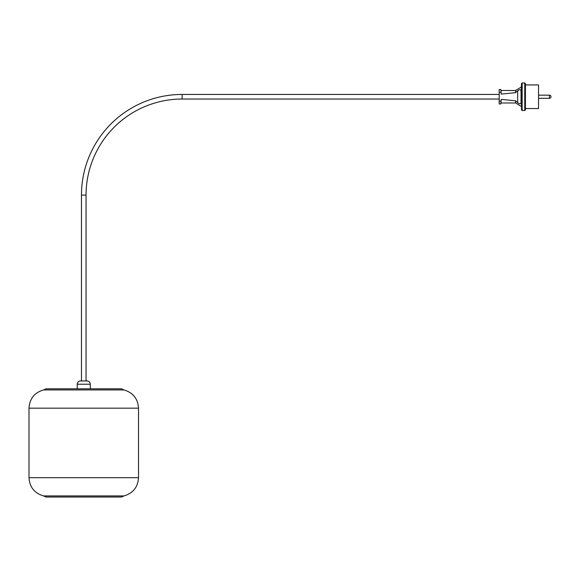 <?xml version="1.0" encoding="UTF-8"?>
<svg xmlns="http://www.w3.org/2000/svg" width="580" height="580" viewBox="0 0 580 580"><rect width="100%" height="100%" fill="white"/><g stroke="black" fill="none" stroke-linecap="round" stroke-linejoin="round"><path stroke-width="0.87" d="M77.205 384.228L90.32 384.228C90.125 382.235 89.037 381.147 87.043 380.951L80.482 380.951C78.496 381.14 77.401 382.235 77.205 384.228L77.205 388.817M43.594 495.929L123.931 495.929L121.474 497.031L46.052 497.031L43.594 495.929C34.488 493.247 29.623 487.164 29 477.688L138.526 477.688L138.526 408.161L29 408.161C29.623 398.692 34.488 392.609 43.594 389.927L46.052 388.817L121.474 388.817L123.931 389.927L43.594 389.927M81.468 195.119L86.058 195.119A96.084 96.084 0 0 1 182.142 99.035L182.142 94.446A100.674 100.674 0 0 0 81.468 195.119L81.468 380.951M525.422 83.621L525.422 109.859L524.769 110.512L524.769 82.969L525.422 83.621M500.83 89.523L501.156 92.785L500.83 89.523L499.191 89.523L499.191 103.95L500.83 103.95L501.156 99.39L515.584 100.797L517.679 102.674C519.448 104.066 520.564 104.139 521.036 102.906L521.485 83.621L522.145 82.969L522.145 110.512L524.769 110.512M522.145 110.512L521.485 109.859L521.485 96.737L520.862 90.052M517.998 102.921L518.781 103.4M519.695 103.769L520.441 103.769M551 96.737A1.573 1.573 0 0 1 549.427 98.31L549.427 95.163A1.573 1.573 0 0 1 551 96.737A1.573 1.573 0 0 0 549.427 95.163L538.537 95.163M525.422 84.934L538.537 84.934L538.537 108.547L525.422 108.547M500.83 92.264L499.191 92.401M499.191 101.079L500.83 101.21M501.156 100.688L500.83 103.95M501.156 90.509L515.584 90.509L515.584 92.677L501.156 94.09L501.156 92.785M515.584 100.797L515.584 102.972L521.485 106.568M521.036 102.906L521.036 90.574C520.572 89.334 519.448 89.414 517.679 90.799L515.584 92.677M517.679 102.674L517.679 90.799M90.32 384.228L90.32 388.817M138.526 408.161C137.902 398.692 133.037 392.609 123.931 389.927M123.931 495.929C133.037 493.247 137.902 487.164 138.526 477.688M29 408.161L29 477.688M86.058 195.119L86.058 380.951M182.142 94.446L499.191 94.446M522.145 82.969L524.769 82.969M501.156 102.972L515.584 102.972M515.584 90.509L521.485 86.913M549.427 98.31L538.537 98.31M182.142 99.035L499.191 99.035"/></g></svg>
